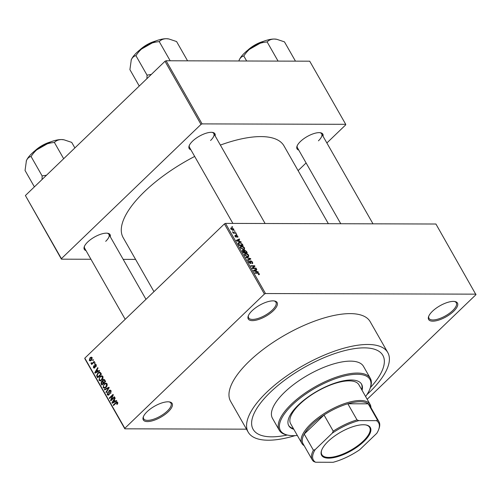 <?xml version="1.0" encoding="UTF-8"?>
<svg xmlns="http://www.w3.org/2000/svg" width="501" height="501" viewBox="0 0 501 501"><rect width="100%" height="100%" fill="white"/><g stroke="black" fill="none" stroke-linecap="round" stroke-linejoin="round"><path stroke-width="0.75" d="M147.137 411.659A16.596 6.319 -29.7 0 1 169.557 401.94A16.596 6.319 -29.7 0 1 168.292 411.722A16.596 6.319 -29.7 0 1 150.763 421.203A16.596 6.319 -29.7 0 1 143.292 416.92A16.596 6.319 -29.7 0 1 147.137 411.659M143.499 416.419A15.719 5.987 150.3 0 0 143.662 418.78A15.719 5.987 150.3 0 0 153.475 419.256A15.719 5.987 150.3 0 0 167.334 411.02A15.719 5.987 150.3 0 0 170.973 403.199A15.719 5.987 150.3 0 0 169.019 401.858M252.109 310.72A16.596 6.319 -29.7 0 1 274.529 300.995A16.596 6.319 -29.7 0 1 273.264 310.783A16.596 6.319 -29.7 0 1 255.729 320.258A16.596 6.319 -29.7 0 1 248.258 315.974A16.596 6.319 -29.7 0 1 252.109 310.72M248.465 315.473A15.719 5.987 150.3 0 0 248.628 317.834A15.719 5.987 150.3 0 0 258.441 318.317A15.719 5.987 150.3 0 0 272.306 310.075A15.719 5.987 150.3 0 0 275.938 302.26A15.719 5.987 150.3 0 0 273.991 300.919M432.469 311.253A16.596 6.319 -29.7 0 1 454.889 301.527A16.596 6.319 -29.7 0 1 453.624 311.315A16.596 6.319 -29.7 0 1 436.095 320.79A16.596 6.319 -29.7 0 1 428.624 316.513A16.596 6.319 -29.7 0 1 432.469 311.253M428.831 316.006A15.719 5.987 150.3 0 0 428.994 318.373A15.719 5.987 150.3 0 0 438.807 318.849A15.719 5.987 150.3 0 0 452.666 310.614A15.719 5.987 150.3 0 0 456.305 302.792A15.719 5.987 150.3 0 0 454.351 301.452M298.746 150.068A14.848 5.655 -29.7 0 1 297.03 146.167A14.848 5.655 -29.7 0 1 300.475 141.457A14.848 5.655 -29.7 0 1 320.534 132.759A14.848 5.655 -29.7 0 1 323.02 136.222M318.442 140.812A13.972 5.323 150.3 0 0 321.673 133.861A13.972 5.323 150.3 0 0 319.989 132.684M86.003 250.588A14.848 5.655 -29.7 0 1 84.287 246.686A14.848 5.655 -29.7 0 1 87.731 241.977A14.848 5.655 -29.7 0 1 107.79 233.278A14.848 5.655 -29.7 0 1 110.276 236.741M105.698 241.332A13.972 5.323 150.3 0 0 108.93 234.38A13.972 5.323 150.3 0 0 107.245 233.203M190.862 149.749A14.848 5.655 -29.7 0 1 189.146 145.847A14.848 5.655 -29.7 0 1 192.591 141.138A14.848 5.655 -29.7 0 1 212.649 132.439A14.848 5.655 -29.7 0 1 215.136 135.903M210.558 140.493A13.972 5.323 150.3 0 0 213.789 133.542A13.972 5.323 150.3 0 0 212.105 132.364M366.914 394.65A80.348 30.605 150.3 0 0 369.199 392.502A80.348 30.605 150.3 0 0 387.78 352.541A80.348 30.605 150.3 0 0 337.63 350.099A80.348 30.605 150.3 0 0 266.77 392.195A80.348 30.605 150.3 0 0 248.195 432.156A80.348 30.605 150.3 0 0 295.058 435.632M387.78 352.541L370.176 321.68A80.348 30.605 150.3 0 0 320.026 319.237A80.348 30.605 150.3 0 0 249.166 361.334A80.348 30.605 150.3 0 0 230.592 401.295L248.195 432.156M194.676 156.444A92.572 35.264 150.3 0 0 144.557 191.57A92.572 35.264 150.3 0 0 123.152 237.612L153.97 291.645M370.402 387.574A74.668 28.444 150.3 0 0 382.845 355.353A74.668 28.444 150.3 0 0 336.24 353.086A74.668 28.444 150.3 0 0 270.39 392.208A74.668 28.444 150.3 0 0 253.124 429.344A74.668 28.444 150.3 0 0 287.192 435.037A74.668 28.444 150.3 0 1 253.124 429.344A74.668 28.444 150.3 0 1 270.39 392.208A74.668 28.444 150.3 0 1 336.24 353.086A74.668 28.444 150.3 0 1 382.845 355.353A74.668 28.444 150.3 0 1 370.402 387.574M246.492 429.175L124.83 428.818L84.826 358.678L84.807 358.152L224.404 223.909L225.5 223.39L265.511 293.536L264.409 294.049L224.404 223.909M233.779 229.051L233.823 230.072L233.021 230.291L230.848 229.045L230.811 228.018L231.575 227.805L233.779 229.051L233.485 229.339M235.821 232.715L236.077 233.165L233.241 233.153L232.99 232.708L233.441 232.708L232.545 231.75L233.729 232.627L235.821 232.715L235.357 233.159M237.869 236.221L237.58 237.305L237.449 236.19L236.472 235.695L236.328 237.236L234.944 236.228L235.163 235.201L235.338 236.215L236.015 236.791L236.34 235.138L237.869 236.221L237.574 236.503M237.962 237.136L237.58 237.305M237.274 236.86L237.449 236.19M236.666 235.583L236.034 236.121M235.47 235.645L235.088 236.459M235.733 237.061L236.171 236.647M235.965 235.245L236.34 235.138L235.89 235.57M242.352 244.162L243.098 245.471L239.202 245.459L238.157 243.505L238.313 242.778L239.415 242.465L242.352 244.162L242.058 244.444M246.492 251.421L247.281 252.805L243.38 252.792L242.59 251.402L242.872 250.181L243.962 250.663L244.569 250.055L246.492 251.421L246.198 251.702M242.453 250.318L242.872 250.181L242.321 250.713M250.575 258.585L250.826 259.017L247.682 260.332L247.419 259.869L250.262 258.829L246.148 257.639L245.878 257.17L250.575 258.585L249.586 259.537M256.005 268.104L256.261 268.555L252.366 268.542L252.091 268.066L254.145 266.194L251.02 266.181L250.763 265.737L254.665 265.749L254.934 266.225L252.886 268.098L256.005 268.104L255.548 268.549M259.267 274.611L258.629 274.736L258.322 274.285L258.823 273.753L258.253 273.27L255.022 273.195L254.765 272.751L257.414 272.757L259.293 273.771L259.355 274.548M258.322 274.285L258.823 273.753M367.183 399.278L475.95 294.676L435.926 224.016L225.5 223.39M475.937 294.156L265.511 293.536M258.14 271.849L258.41 272.312L253.738 270.947L253.468 270.477L256.556 269.062L256.819 269.532L255.873 269.914L256.756 271.454L258.14 271.849L257.827 272.143M251.89 263.194L252.191 262.123L251.007 261.215L250.506 263.507L248.715 262.236L249.116 260.896L249.166 262.223L250.588 262.919L250.206 261.447L250.744 260.77L252.667 262.167L252.197 263.639L251.89 263.194L252.285 263.05L251.99 263.332M252.792 263.445L252.197 263.639M251.007 261.215L250.287 261.754M250.932 263.369L250.506 263.507M248.596 261.065L249.116 260.896L248.458 261.522M249.417 261.34L248.571 261.942M249.936 263.382L250.588 262.919M250.206 261.447L250.744 260.77L250.187 261.309M248.546 256.681L247.707 256.875L244.676 255.147L244.645 253.744L245.697 253.437L247.35 253.882L248.678 255.159L248.684 256.575M244.363 249.348L243.53 249.548L240.493 247.813L240.467 246.411L241.513 246.104L243.167 246.548L244.494 247.832L244.501 249.241M240.975 241.751L241.244 242.221L236.572 240.849L236.303 240.38L239.384 238.964L239.653 239.434L238.708 239.816L239.591 241.363L240.975 241.751L240.662 242.046M236.547 233.992L236.804 234.437L235.99 233.992L236.547 233.992L236.19 234.336M234.806 230.93L235.057 231.381L234.249 230.93L234.806 230.93L234.443 231.274M232.401 226.721L232.658 227.172L231.844 226.721L232.401 226.721L232.044 227.066M92.629 360.113L93.167 359.593L93.424 360.037L92.885 360.557L92.629 360.113L93.343 360.119M92.76 362.755L94.188 361.378L94.445 361.828L91.689 364.471L91.432 364.027L91.871 363.607L91.082 363.544L90.988 362.974L91.451 362.724L92.146 363.212L93.474 362.755M92.591 363.607L91.082 363.544L92.654 363.551M91.589 363.093L92.998 363.212M94.376 363.175L94.914 362.655L95.171 363.1L94.626 363.62L94.376 363.175L95.09 363.175M94.727 364.609L95.441 364.271L96.236 364.834L95.973 366.776L95.823 365.179L95.052 364.991L94.752 367.847L94.138 368.135L93.393 367.596L93.587 365.805L93.775 367.202L94.439 367.452L94.727 364.609L96.086 364.615M96.386 365.185L95.052 364.991M93.775 367.202L95.027 367.458M97.989 371.116L99.342 370.414L99.605 370.878L95.046 373.164L94.777 372.694L97.751 367.628L98.021 368.097L97.106 369.569L97.989 371.116L99.135 371.116M101.822 375.725L102.855 376.445L102.993 378.299L101.947 379.983L100.175 380.91L98.966 380.178L99.937 376.589L101.703 375.719M106.005 383.058L107.039 383.779L107.176 385.632L106.131 387.317L104.358 388.244L103.15 387.511L104.12 383.923L105.886 383.052M117.654 402.384L117.785 403.343L117.027 404.489L116.72 404.088L117.203 402.791L116.639 402.585L113.495 405.509L113.239 405.065L115.812 402.591L116.965 401.915L117.654 402.384M117.81 402.791L116.639 402.585M84.807 358.152L124.818 428.299L264.409 294.049M115.155 401.213L116.508 400.506L116.771 400.975L112.211 403.261L111.942 402.791L114.917 397.725L115.186 398.195L114.272 399.666L115.155 401.213L116.301 401.213M111.341 399.685L114.372 396.767L114.629 397.212L110.84 400.856L110.571 400.38L112.531 395.577L109.494 398.495L109.243 398.051L113.026 394.406L113.301 394.888L111.341 399.685L112.061 399.685M109.143 390.442L110.02 390.054L111.034 390.78L110.596 393.485L110.571 391.162L109.406 390.886L108.955 394.869L108.128 395.251L107.195 394.594L107.558 392.164L107.627 394.155L108.717 394.412L109.018 393.899L108.629 391.989L109.143 390.442L110.802 390.448M110.959 390.661L109.406 390.886M109.162 394.631L108.247 394.625L109.299 394.412M104.352 389.484L108.942 387.248L109.193 387.68L106.156 392.646L105.893 392.183L108.636 387.918L104.621 389.953L104.352 389.484L105.548 389.49M102.968 379.789L103.914 379.338L105.642 381.468L101.86 385.106L101.064 383.722L101.321 381.574L102.386 381.299L102.968 379.789L104.671 379.796M102.066 381.23L102.88 381.299M97.839 372.976L99.643 372.03L101.459 374.134L97.676 377.773L96.63 375.75L97.839 372.976L98.634 372.976M89.98 357.82L91.282 357.119L92.146 357.664L91.426 360.282L90.161 360.952L89.291 360.407L89.98 357.82L90.825 357.82M326.871 142.973L345.734 124.837L345.715 124.317L309.712 61.191L166.088 60.765L202.091 123.891L200.995 124.411L164.986 61.285L166.088 60.765M345.715 124.317L202.091 123.891M90.95 259.261L61.416 259.174L25.394 195.528L164.986 61.285M25.394 195.528L61.398 258.654L200.995 124.411M135.577 259.399L123.177 259.361M298.101 170.641L306.098 162.957M328.362 223.696L283.979 145.879A92.572 35.264 150.3 0 0 220.371 145.083M61.398 258.654L61.416 259.174M189.359 145.34A13.972 5.323 150.3 0 0 189.516 147.388L232.877 223.415M297.243 145.659A13.972 5.323 150.3 0 0 297.4 147.707L340.761 223.734M84.5 246.179A13.972 5.323 150.3 0 0 84.656 248.227L125.2 319.312M124.818 428.299L124.83 428.818M117.384 404.088L116.72 404.088M113.959 405.065L113.239 405.065M113.145 402.798L111.942 402.791M113.289 402.128L114.629 401.489L113.921 400.243L112.456 402.616L114.466 402.134M115.75 401.489L114.629 401.489M113.495 402.616L112.456 402.616M114.604 400.243L113.921 400.243M111.335 400.38L110.571 400.38M113.019 395.577L112.531 395.577M109.957 398.051L109.243 398.051M110.928 393.091L110.295 393.091M111.209 391.168L110.571 391.162M108.084 394.6L107.195 394.594M109.462 393.899L109.018 393.899M109.149 391.989L108.629 391.989M106.437 392.189L105.893 392.183M109.049 387.918L108.636 387.918M104.001 387.511L103.15 387.511M104.928 383.923L104.12 383.923M103.594 387.079L104.477 387.636L105.88 386.866L106.6 384.204L105.711 383.666L104.358 384.38L103.613 385.388L103.594 387.079M106.538 386.866L105.88 386.866M107.22 384.204L106.6 384.204M101.753 383.722L101.064 383.722M102.981 381.58L101.321 381.574M102.047 384.236L103.175 383.146L102.398 381.875L101.634 381.962L101.603 383.459L102.047 384.236L102.761 384.236M103.895 383.146L103.175 383.146M103.137 381.875L101.634 381.962M103.619 382.72L104.947 381.443L104.095 380.084L103.225 380.234L103.118 381.843L103.619 382.72L104.333 382.726M105.636 381.449L104.947 381.443M104.859 380.084L103.225 380.234M105.091 380.497L104.408 380.497M99.818 380.178L98.966 380.178M100.745 376.589L99.937 376.589M99.411 379.752L100.3 380.303L101.697 379.533L102.417 376.871L101.528 376.332L100.181 377.046L99.43 378.055L99.411 379.752M102.354 379.533L101.697 379.533M103.043 376.877L102.417 376.871M97.232 375.75L96.63 375.75M97.864 376.902L100.764 374.109L100.306 373.308L99.117 372.719L98.09 373.427L97.125 375.406L97.864 376.902L98.578 376.902M101.453 374.115L100.764 374.109M100.607 372.644L99.117 372.719M100.995 373.308L100.306 373.308M95.973 372.7L94.777 372.694M96.123 372.03L97.457 371.391L96.749 370.145L95.284 372.519L97.3 372.036M98.584 371.391L97.457 371.391M96.33 372.519L95.284 372.519M97.438 370.151L96.749 370.145M96.236 366.375L95.666 366.375M94.952 367.602L93.393 367.596M95.134 367.095L94.589 367.089M92.153 364.033L91.432 364.027M91.526 362.981L90.988 362.974M91.282 360.413L89.291 360.407M92.297 358.033L90.261 358.24L89.692 360.044L91.345 360.357M89.692 360.044L91.169 359.837L91.746 358.033L91.22 357.727L92.178 357.727M91.827 359.837L91.169 359.837M258.491 274.542L259.293 273.771M254.539 271.179L254.846 270.884L256.218 271.304L255.51 270.064L256.556 269.062M253.725 270.928L254.846 270.884M255.51 270.064L253.988 270.678M252.128 268.129L254.145 266.194M252.441 267.828L254.665 265.749M252.498 267.828L252.736 268.242M252.429 268.542L252.886 268.098M252.347 262.474L252.667 262.167M249.473 259.587L250.262 258.829M244.457 254.627L245.697 253.437M248.358 255.466L248.678 255.159M244.845 255.416L245.127 255.147L247.463 256.431L248.239 256.211L248.22 255.166L245.941 253.882L244.482 254.715L245.039 254.195M247.056 256.819L247.463 256.431M245.171 254.07L245.127 255.147M243.292 252.629L244.745 252.347L243.192 250.625L242.459 251.145M244.288 252.792L244.745 252.347M243.192 250.625L243.58 252.347M244.738 252.798L245.202 252.354L246.567 252.354L245.715 250.945L244.826 250.506L244.006 251.095M246.104 252.798L246.567 252.354M244.407 251.752L244.701 251.471L245.202 252.354M244.826 250.506L244.701 251.471M240.273 247.294L241.513 246.104M244.175 248.133L244.494 247.832M240.668 248.083L240.943 247.813L243.279 249.097L244.056 248.878L244.037 247.832L241.758 246.548L240.298 247.381M242.879 249.485L243.279 249.097M240.987 246.736L240.943 247.813M240.305 247.394L240.856 246.861M238.2 243.636L239.415 242.465M239.403 245.014L242.384 245.02L240.718 243.098L239.666 242.916L238.664 243.586L239.403 245.014L239.109 245.296M241.927 245.465L242.384 245.02M238.326 243.912L238.802 243.135L238.219 243.693M237.374 241.081L237.674 240.787L239.046 241.206L238.338 239.966L239.384 238.964M236.56 240.831L237.674 240.787M238.338 239.966L236.823 240.58M232.664 232.226L233.021 231.882M233.222 233.115L233.729 232.627M233.892 233.159L234.355 232.715M230.685 228.663L231.575 227.805M231.255 229.057L232.765 229.846L233.385 229.683L233.372 229.038L231.857 228.249L231.249 228.406L231.011 229.295M232.383 230.216L232.765 229.846M363.357 424.748A28.031 10.678 -29.7 0 1 365.999 424.967A28.031 10.678 -29.7 0 1 362.405 442.84A28.031 10.678 -29.7 0 1 328.625 458.152A28.031 10.678 -29.7 0 1 321.623 450.28A28.031 10.678 -29.7 0 1 338.757 433.315A28.031 10.678 -29.7 0 1 363.357 424.748M321.736 449.986A27.511 10.477 150.3 0 0 321.855 454.657A27.511 10.477 150.3 0 0 328.706 457.419A27.511 10.477 150.3 0 0 357.62 445.809A27.511 10.477 150.3 0 0 369.644 427.397A27.511 10.477 150.3 0 0 365.686 424.917M376.42 420.658L377.441 419.963A38.427 14.635 -29.7 0 1 378.969 421.704L369.769 405.572A38.427 14.635 150.3 0 0 368.235 403.831A38.427 14.635 150.3 0 0 360.194 401.721A38.427 14.635 150.3 0 0 347.826 403.768A38.427 14.635 150.3 0 0 324.041 415.01A38.427 14.635 150.3 0 0 304.207 434.085A38.427 14.635 150.3 0 0 303.011 443.654L312.211 459.786A38.427 14.635 -29.7 0 1 313.407 450.217L315.185 449.591A37.556 14.304 150.3 0 0 315.561 462.235L333.134 462.285A37.556 14.304 150.3 0 0 359.718 449.723L376.796 433.302A37.556 14.304 150.3 0 0 378.637 429.614A37.556 14.304 150.3 0 0 376.42 420.658L358.848 420.608A37.556 14.304 150.3 0 0 332.263 433.171L315.185 449.591M304.163 445.677A39.297 14.974 -29.7 0 1 301.852 443.385A39.297 14.974 -29.7 0 1 319.031 417.082A39.297 14.974 -29.7 0 1 360.338 400.499A39.297 14.974 -29.7 0 1 370.126 404.439A39.297 14.974 -29.7 0 1 370.922 407.601M377.441 419.963L368.235 403.831L347.826 403.768L357.031 419.901L358.848 420.608M332.263 433.171L333.24 431.142L324.041 415.01L304.207 434.085L313.407 450.217M315.561 462.235L313.745 461.527A38.427 14.635 -29.7 0 1 312.211 459.786M378.969 421.704A38.427 14.635 -29.7 0 1 378.994 428.637L378.637 429.614M333.24 431.142A38.427 14.635 -29.7 0 1 357.031 419.901M362.079 390.329A41.921 15.969 150.3 0 0 361.603 384.204A41.921 15.969 150.3 0 0 335.438 382.933A41.921 15.969 150.3 0 0 298.464 404.896A41.921 15.969 150.3 0 0 288.776 425.744A41.921 15.969 150.3 0 0 293.805 429.276M361.678 389.628A41.921 15.969 150.3 0 0 361.39 383.86M365.611 396.529A51.528 19.627 150.3 0 0 369.976 388.738A51.528 19.627 150.3 0 0 346.78 375.443A51.528 19.627 150.3 0 0 292.346 404.877A51.528 19.627 150.3 0 0 288.413 435.263A51.528 19.627 150.3 0 0 297.337 435.475M288.413 435.263L287.386 435.075A52.398 19.959 -29.7 0 1 279.27 430.234A52.398 19.959 -29.7 0 1 291.388 404.175A52.398 19.959 -29.7 0 1 337.599 376.721A52.398 19.959 -29.7 0 1 370.302 378.311A52.398 19.959 -29.7 0 1 370.333 387.761L369.976 388.738M370.302 378.311L363.501 366.388A52.398 19.959 150.3 0 0 330.798 364.797A52.398 19.959 150.3 0 0 284.587 392.252A52.398 19.959 150.3 0 0 272.469 418.31L279.27 430.234M301.852 443.385L290.649 423.746A39.297 14.974 -29.7 0 1 299.736 404.201A39.297 14.974 -29.7 0 1 334.392 383.609A39.297 14.974 -29.7 0 1 358.923 384.799L370.126 404.439M288.589 425.387A41.921 15.969 150.3 0 0 293.404 428.574M46.512 175.218L42.472 175.857A27.123 10.333 150.3 0 0 42.297 176.026A27.123 10.333 150.3 0 0 42.122 176.189L42.053 179.508M74.881 147.933L71.718 142.384L64.009 139.81L61.423 139.554A23.628 8.999 150.3 0 0 41.057 146.555C45.109 144.25 49.436 142.904 54.045 142.503L54.534 142.334C56.2 140.581 58.498 139.654 61.423 139.554A23.628 8.999 150.3 0 1 63.646 139.741L64.009 139.81M63.671 158.717L54.327 142.334M31.275 156.218C33.824 152.317 37.087 149.098 41.057 146.555A23.628 8.999 150.3 0 0 26.421 160.627C27.499 158.322 28.995 156.963 30.924 156.55L31.275 156.218M42.472 175.857L42.197 176.026L30.993 156.381M34.394 186.873L25.05 170.484L26.421 160.627A23.628 8.999 150.3 0 0 26.246 161.078A23.628 8.999 150.3 0 0 26.209 161.178M26.246 161.078L26.421 160.627M168.662 38.934A23.628 8.999 150.3 0 0 168.505 38.903A23.628 8.999 150.3 0 0 166.282 38.715A23.628 8.999 -29.7 0 0 145.916 45.716A23.628 8.999 150.3 0 0 136.585 52.749A23.628 8.999 150.3 0 0 131.281 59.788C132.358 57.483 133.855 56.125 135.784 55.711L136.134 55.379C138.683 51.478 141.946 48.259 145.916 45.716C149.968 43.412 154.295 42.065 158.905 41.664L159.393 41.495C161.059 39.742 163.357 38.815 166.282 38.715L168.868 38.972L176.577 41.545L187.574 60.828M170.183 60.778L159.186 41.495M151.371 74.38L147.056 75.181L135.852 55.542M147.056 75.181L146.912 78.67M139.253 86.034L129.909 69.645L131.281 59.788A23.628 8.999 150.3 0 0 131.105 60.239L131.281 59.788M147.332 75.018A27.123 10.333 150.3 0 0 146.981 75.35M276.546 39.253A23.628 8.999 150.3 0 0 276.389 39.222A23.628 8.999 150.3 0 0 274.166 39.034A23.628 8.999 -29.7 0 0 253.807 46.036A23.628 8.999 150.3 0 0 244.469 53.068A23.628 8.999 150.3 0 0 239.165 60.107C240.242 57.803 241.739 56.444 243.668 56.031L244.018 55.699C246.567 51.797 249.83 48.578 253.807 46.036C257.852 43.731 262.18 42.385 266.789 41.984L267.277 41.815C268.943 40.061 271.241 39.134 274.166 39.034L276.752 39.291L284.462 41.865L295.458 61.147M278.068 61.097L267.071 41.815M246.667 61.003L243.736 55.868M238.839 60.984L239.165 60.107A23.628 8.999 150.3 0 0 238.99 60.558A23.628 8.999 150.3 0 0 238.952 60.659M116.62 402.597L115.812 402.591M109.387 392.953L108.874 392.953M108.585 388.67L108.141 388.67M103.388 382.313L102.699 382.307M97.645 376.527L96.962 376.52M95.084 366.431L94.451 366.431M256.95 273.202L257.414 272.757M250.575 262.643L250.907 262.324M248.884 259.831L249.749 259.004M236.153 236.535L236.566 236.134M46.136 143.812A16.596 6.319 150.3 0 0 38.658 148.077M35.014 150.726A16.07 6.118 -29.7 0 1 50.275 142.021M150.995 42.973A16.596 6.319 150.3 0 0 143.518 47.238M139.873 49.887A16.07 6.118 -29.7 0 1 155.135 41.182M258.879 43.293A16.596 6.319 150.3 0 0 251.402 47.557M247.757 50.206A16.07 6.118 -29.7 0 1 263.019 41.502M116.821 402.541L117.735 402.547M104.477 387.636L105.767 387.642M105.711 383.666L106.97 383.666M102.079 381.737L103.062 381.743M103.77 379.965L104.784 379.965M100.3 380.303L101.584 380.309M101.528 376.332L102.786 376.332M95.372 364.847L96.242 364.847M94.207 367.559L94.977 367.559M91.902 363.281L92.923 363.281M258.842 274.16L258.478 274.517M248.239 256.211L247.55 256.875M244.056 248.878L243.367 249.542M236.51 235.633L236.027 236.096M235.282 235.727L234.881 236.109M236.128 236.754L235.783 237.086M231.249 228.406L230.761 228.876M233.385 229.683L232.765 230.278M145.979 299.329L108.93 234.38M34.563 151.089L50.814 141.814M213.789 133.542L265.104 223.509M155.673 40.976L139.422 50.25M168.505 38.903L168.868 38.972M372.988 223.828L321.673 133.861M263.557 41.295L247.306 50.57M276.389 39.222L276.752 39.291"/></g></svg>
